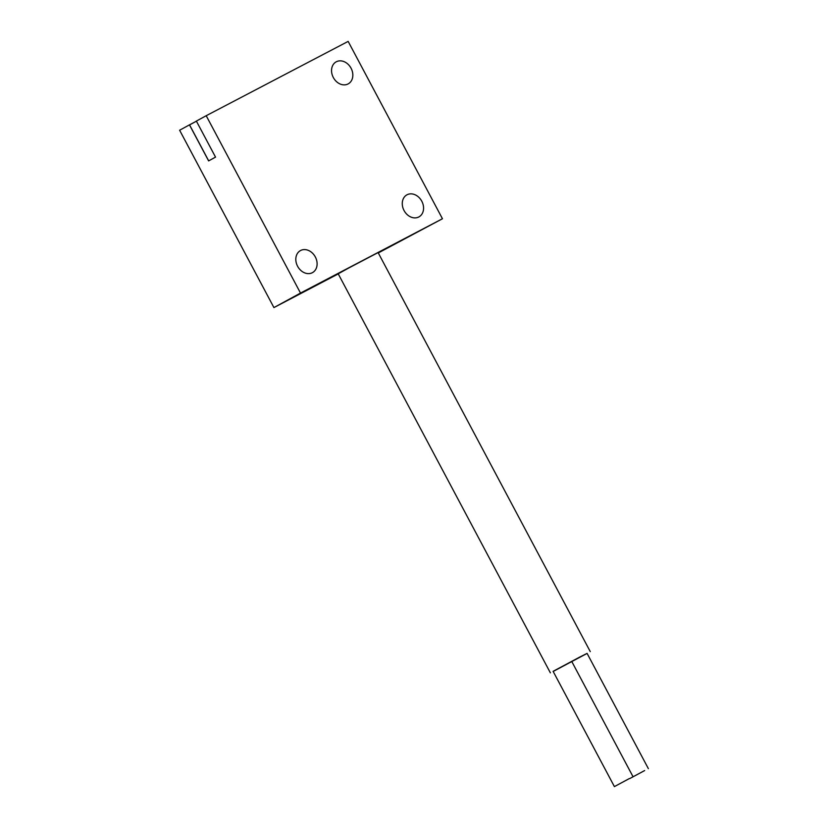 <?xml version="1.0" encoding="UTF-8"?>
<svg xmlns="http://www.w3.org/2000/svg" width="828" height="828" viewBox="0 0 828 828"><rect width="100%" height="100%" fill="white"/><g stroke="black" fill="none" stroke-linecap="round" stroke-linejoin="round"><path stroke-width="1.24" d="M336.303 61.779A12.555 10.008 -118.6 0 1 351.02 68.134A12.555 10.008 -118.6 0 1 348.205 83.876A12.555 10.008 -118.6 0 1 348.091 83.938A12.555 10.008 -118.6 0 1 333.363 77.584A12.555 10.008 -118.6 0 1 336.178 61.841A12.555 10.008 -118.6 0 1 336.303 61.779M407.024 194.787A12.555 10.008 -118.6 0 1 421.752 201.152A12.555 10.008 -118.6 0 1 418.937 216.895A12.555 10.008 -118.6 0 1 418.813 216.957A12.555 10.008 -118.6 0 1 404.085 210.591A12.555 10.008 -118.6 0 1 406.9 194.849A12.555 10.008 -118.6 0 1 407.024 194.787M300.564 250.522A12.555 10.008 -118.6 0 1 315.292 256.887A12.555 10.008 -118.6 0 1 312.477 272.629A12.555 10.008 -118.6 0 1 312.353 272.691A12.555 10.008 -118.6 0 1 297.635 266.337A12.555 10.008 -118.6 0 1 300.44 250.594A12.555 10.008 -118.6 0 1 300.564 250.522M644.65 770.557L629.756 778.558L644.65 770.557M629.29 778.599L614.397 786.6L629.29 778.599M648.376 768.653L587.083 653.375L579.383 657.266L553.104 671.322L614.397 786.6M194.818 122.047L196.391 121.136M587.104 653.416L553.176 671.456M590.271 651.615L378.096 252.581L349.178 267.765L338.197 273.799L550.372 672.843M442.452 218.747L300.502 293.071L206.203 115.713L348.153 41.4L442.452 218.747L378.292 252.944M338.248 273.902L273.923 307.581L300.502 293.071M208.687 160.86L189.571 124.914L196.422 121.178M273.923 307.581L179.624 130.234L189.457 124.862L208.625 160.901L215.528 157.123L196.371 121.085L206.203 115.713M194.611 122.161L189.457 124.862M633.016 776.695L571.682 661.334"/></g></svg>
